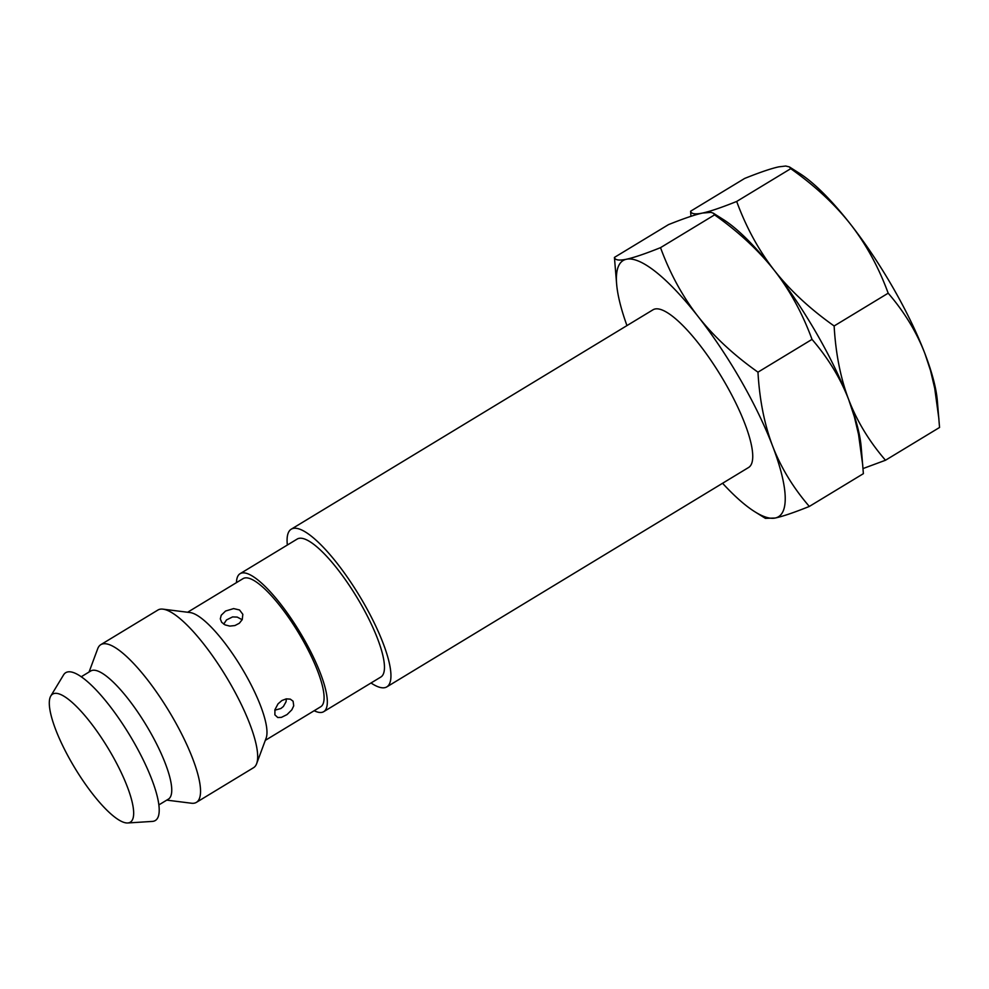 <?xml version="1.0" encoding="UTF-8"?>
<svg xmlns="http://www.w3.org/2000/svg" width="989" height="989" viewBox="0 0 989 989"><rect width="100%" height="100%" fill="white"/><g stroke="black" fill="none" stroke-linecap="round" stroke-linejoin="round"><path stroke-width="1.48" d="M386.847 686.873A92.2 23.798 58.8 0 0 361.504 599.26A92.2 23.798 58.8 0 0 293.251 528.41A92.2 23.798 -121.2 0 0 291.223 529.202L653.012 309.792A92.2 23.798 58.8 0 1 655.039 309.001A92.2 23.798 58.8 0 1 723.305 379.85A92.2 23.798 58.8 0 1 748.636 467.463L386.847 686.873A92.2 23.798 58.8 0 1 384.82 687.664A92.2 23.798 -121.2 0 1 371.023 682.991M754.409 511.486L765.412 518.36L775.228 518.026A149.821 38.67 -121.2 0 0 772.594 446.002C780.902 467.525 793.141 487.676 809.323 506.442C794.155 512.525 782.794 516.382 775.228 518.026A149.821 38.67 58.8 0 1 754.409 511.486A149.821 38.67 58.8 0 1 722.576 483.275M626.952 325.591A149.821 38.67 58.8 0 1 616.654 284.325A149.821 38.67 58.8 0 1 626.42 259.242C633.986 257.597 645.347 253.74 660.516 247.658L714.577 214.873C738.721 231.945 758.65 250.464 774.35 270.417A149.821 38.67 58.8 0 1 848.76 399.816A149.821 38.67 58.8 0 1 861.159 446.744L863.385 473.657L809.323 506.442M660.516 247.658C670.048 273.594 682.595 296.589 698.185 316.616C713.897 336.569 733.826 355.088 757.97 372.161C759.527 399.791 764.41 424.405 772.594 446.002A149.821 38.67 -121.2 0 0 698.185 316.616A149.821 38.67 -121.2 0 0 626.42 259.242C619.052 260.762 615.059 260.156 614.429 257.412L668.49 224.627C683.659 218.544 695.02 214.687 702.586 213.043L711.116 212.363L713.403 213.241L714.577 214.873M616.654 284.325L614.429 257.412M757.97 372.161L812.018 339.388C828.201 358.154 840.452 378.293 848.76 399.816C857.067 421.339 869.306 441.49 885.489 460.244L939.55 427.471L937.325 400.545A149.821 38.67 -121.2 0 0 924.925 353.629A149.821 38.67 -121.2 0 0 850.515 224.231A149.821 38.67 -121.2 0 0 799.582 173.396L789.37 166.906L790.743 168.674C814.887 185.759 834.815 204.278 850.515 224.231C866.104 244.258 878.665 267.253 888.184 293.189C904.366 311.955 916.618 332.106 924.925 353.629L930.513 370.529L934.716 388.318L938.92 419.027M885.489 460.244L863.026 468.563M713.205 213.105L723.404 219.583A149.821 38.67 58.8 0 1 774.35 270.417C790.063 290.383 809.991 308.902 834.135 325.974C835.693 353.605 840.576 378.218 848.76 399.816L854.348 416.728L858.551 434.505L862.754 465.226M690.952 216.307L690.594 211.226C691.224 213.958 695.218 214.564 702.586 213.043C710.151 211.411 721.513 207.542 736.681 201.459C746.213 227.408 758.773 250.39 774.35 270.417C789.939 290.457 802.499 313.439 812.018 339.388M736.681 201.459L790.743 168.674M690.594 211.226L744.655 178.44C759.824 172.358 771.185 168.489 778.751 166.857L785.674 166.028L789.37 166.906M834.135 325.974L888.184 293.189M291.223 529.202A92.2 23.798 -121.2 0 0 287.354 545.026M323.737 711.66A80.678 20.818 58.8 0 0 301.571 635A80.678 20.818 58.8 0 0 241.848 573.002A80.678 20.818 -121.2 0 0 240.08 573.694L297.195 539.054A80.678 20.818 -121.2 0 1 298.975 538.362A80.678 20.818 58.8 0 1 358.698 600.348A80.678 20.818 58.8 0 1 380.864 677.02L323.737 711.66A80.678 20.818 58.8 0 1 321.969 712.352A80.678 20.818 -121.2 0 1 314.143 710.732M240.08 573.694A80.678 20.818 -121.2 0 0 236.458 582.632M187.613 612.253L243.059 578.627A74.917 19.335 -121.2 0 1 244.703 577.984A74.917 19.335 58.8 0 1 300.174 635.544A74.917 19.335 58.8 0 1 320.757 706.727L265.299 740.365M196.428 802.351A92.2 23.798 58.8 0 0 171.097 714.726A92.2 23.798 58.8 0 0 102.831 643.888A92.2 23.798 -121.2 0 0 100.804 644.667L157.931 610.028A92.2 23.798 -121.2 0 1 159.958 609.236A92.2 23.798 58.8 0 1 162.975 609.162L190.036 612.55A74.917 19.335 58.8 0 1 241.316 667.291A74.917 19.335 58.8 0 1 266.152 738.066L256.658 763.632A92.2 23.798 58.8 0 1 253.555 767.699L196.428 802.351A92.2 23.798 58.8 0 1 194.4 803.142A92.2 23.798 -121.2 0 1 191.384 803.216L166.745 800.126M281.89 700.521L286.278 698.864L290.333 699.149L293.09 701.213L293.733 705.825L291.829 709.83L287.033 714.59L281.42 717.371L277.773 717.519L274.88 714.849L274.942 709.657L278.033 703.859L281.89 700.521M225.554 611.041L233.627 608.594L239.536 609.978L242.837 614.33L242.231 619.621L239.326 623.255L234.912 625.555L229.794 626.099L225.047 624.887L221.672 622.304L220.312 618.891L221.227 615.245L225.554 611.041M162.975 609.162A92.2 23.798 58.8 0 1 226.085 676.525A92.2 23.798 58.8 0 1 256.658 763.632M100.804 644.667A92.2 23.798 -121.2 0 0 97.701 648.747L89.059 672.013M158.895 804.885L168.427 799.112A74.917 19.335 58.8 0 0 147.831 727.929A74.917 19.335 58.8 0 0 92.373 670.357A74.917 19.335 -121.2 0 0 90.728 670.999L81.209 676.785M127.779 822.972L152.405 821.402A86.439 22.302 -121.2 0 0 153.456 821.253A86.439 22.302 58.8 0 0 133.564 741.725A86.439 22.302 58.8 0 0 67.611 671.951A86.439 22.302 -121.2 0 0 63.568 674.906L50.785 696.009A74.917 19.335 -121.2 0 0 74.966 768.181A74.917 19.335 -121.2 0 0 127.779 822.972A74.917 19.335 -121.2 0 0 128.694 822.848A74.917 19.335 58.8 0 0 111.448 753.927A74.917 19.335 58.8 0 0 54.284 693.462A74.917 19.335 -121.2 0 0 50.785 696.009M286.439 698.84L285.994 701.856L283.386 706.48L280.876 708.52L274.806 710.189M242.169 619.732L237.236 617.099L232.588 616.913L226.518 619.918L223.699 624.133"/></g></svg>
